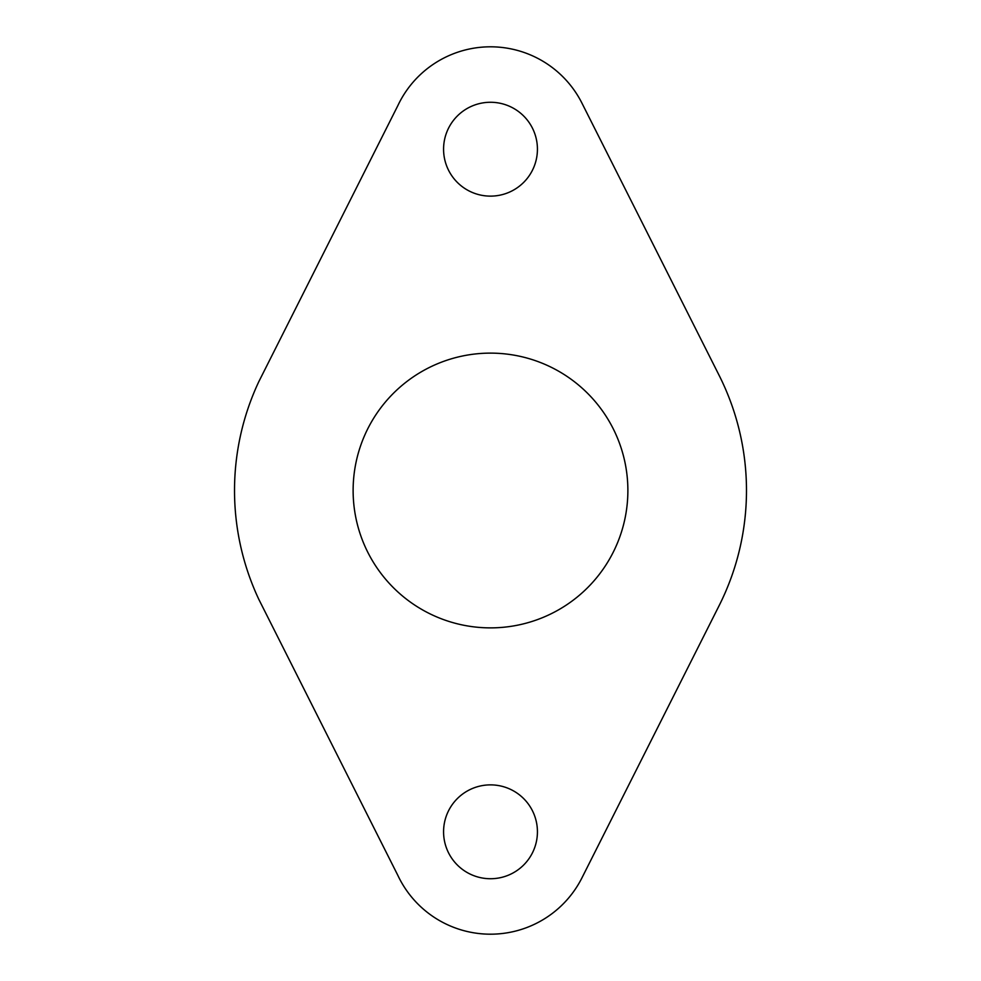 <?xml version="1.0" encoding="UTF-8"?>
<svg xmlns="http://www.w3.org/2000/svg" width="981" height="981" viewBox="0 0 981 981"><rect width="100%" height="100%" fill="white"/><g stroke="black" fill="none" stroke-linecap="round" stroke-linejoin="round"><path stroke-width="1.47" d="M443.571 831.802A46.929 46.929 0 0 0 490.5 878.731A46.929 46.929 0 0 0 537.429 831.802A46.929 46.929 0 0 0 490.5 784.874A46.929 46.929 0 0 0 443.571 831.802M443.571 149.198A46.929 46.929 0 0 0 490.5 196.126A46.929 46.929 0 0 0 537.429 149.198A46.929 46.929 0 0 0 490.5 102.269A46.929 46.929 0 0 0 443.571 149.198M353.123 490.5A137.377 137.377 0 0 0 490.5 627.877A137.377 137.377 0 0 0 627.877 490.5A137.377 137.377 0 0 0 490.5 353.123A137.377 137.377 0 0 0 353.123 490.5M234.52 490.5A255.98 255.98 0 0 0 258.788 599.293L397.82 875.322A102.392 102.392 0 0 0 581.941 877.872L719.098 605.694A255.98 255.98 0 0 0 719.098 375.306L581.941 103.128A102.392 102.392 0 0 0 397.82 105.678L258.788 381.707A255.98 255.98 0 0 0 234.52 490.5"/></g></svg>
